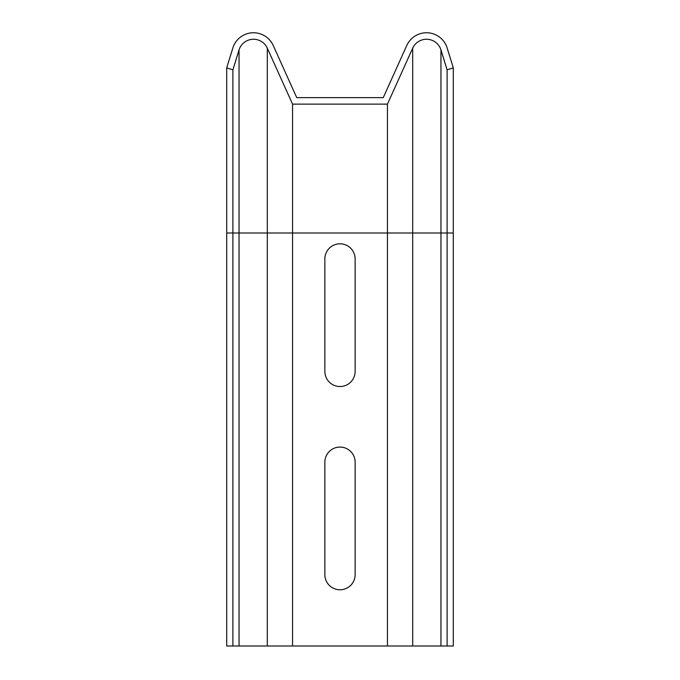 <?xml version="1.0" encoding="UTF-8"?>
<svg xmlns="http://www.w3.org/2000/svg" width="680" height="680" viewBox="0 0 680 680"><rect width="100%" height="100%" fill="white"/><g stroke="black" fill="none" stroke-linecap="round" stroke-linejoin="round"><path stroke-width="1.02" d="M447.1 69.828L447.1 646L387.447 646L387.447 104.116L412.7 48.152A15.138 15.138 0 0 1 440.954 49.92L447.1 69.828L453.296 67.915L447.16 48.008A21.624 21.624 0 0 0 406.784 45.483L383.256 97.631L296.743 97.631L273.216 45.483A21.624 21.624 0 0 0 232.84 48.008L226.703 67.915L226.703 646L292.553 646L292.553 104.116L267.3 48.152A15.138 15.138 0 0 0 239.046 49.92L232.9 69.828L226.703 67.915M387.447 646L292.553 646M355.138 371.382A15.138 15.138 0 0 1 340 386.521A15.138 15.138 0 0 1 324.861 371.382L324.861 258.935A15.138 15.138 0 0 1 340 243.805A15.138 15.138 0 0 1 355.138 258.935L355.138 371.382M324.861 462.196A15.138 15.138 0 0 1 340 447.066A15.138 15.138 0 0 1 355.138 462.196L355.138 574.642A15.138 15.138 0 0 1 340 589.781A15.138 15.138 0 0 1 324.861 574.642L324.861 462.196M447.1 646L453.296 646L453.296 67.915M387.447 104.116L292.553 104.116M232.9 69.828L232.9 646M267.3 48.152L267.3 232.994L412.7 232.994L412.7 646M412.7 48.152L412.7 232.994L453.296 232.994M440.954 49.92L440.954 646M239.046 49.92L239.046 232.994L267.3 232.994L267.3 646M226.703 232.994L239.046 232.994L239.046 646"/></g></svg>
